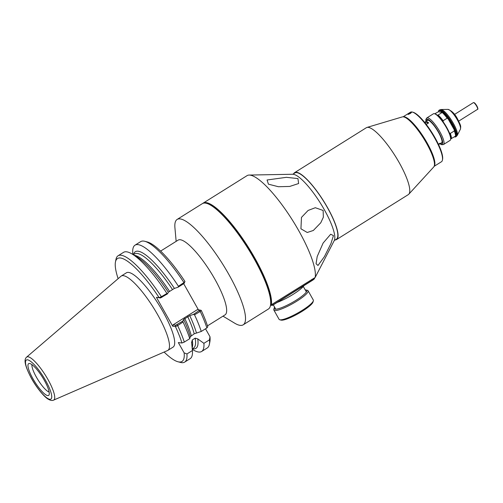<?xml version="1.0" encoding="UTF-8"?>
<svg xmlns="http://www.w3.org/2000/svg" width="503" height="503" viewBox="0 0 503 503"><rect width="100%" height="100%" fill="white"/><g stroke="black" fill="none" stroke-linecap="round" stroke-linejoin="round"><path stroke-width="0.75" d="M424.853 122.625L425.117 122.462A13.229 3.163 57.9 0 1 425.576 121.613A13.229 3.163 57.9 0 1 428.65 122.895L426.248 124.398M438.39 144.235L440.081 143.179A13.229 3.163 57.9 0 1 439.622 144.028A13.229 3.163 57.9 0 1 438.654 144.072M428.65 122.895L425.117 122.462M286.389 177.326L297.946 178.578L298.619 183.526L289.741 186.437L278.442 186.732L268.426 184.173L267.074 179.986L286.389 177.326M323.146 210.461L323.354 217.227L320.782 222.766L313.331 230.475L307.245 232.48L300.932 228.808L301.473 217.397L308.113 210.443L315.318 207.72L323.146 210.461M330.98 243.477L324.422 256.624L317.997 265.471L316.066 263.742L317.198 256.543L323.115 243.056L330.697 234.222L333.445 235.618L330.98 243.477M293.752 173.654A39.486 9.444 57.9 0 1 294.67 172.611L366.379 127.699A39.486 9.444 57.9 0 1 366.951 127.441L402.362 116.891A29.614 7.086 57.9 0 1 426.538 143.267A29.614 7.086 57.9 0 1 433.731 166.977L408.776 194.227A39.486 9.444 57.9 0 1 408.291 194.63L336.582 239.541A39.486 9.444 57.9 0 1 335.243 239.912M366.951 127.441A39.486 9.444 57.9 0 1 399.187 162.62A39.486 9.444 57.9 0 1 408.776 194.227M294.67 172.611A39.486 9.444 57.9 0 1 327.478 207.525A39.486 9.444 57.9 0 1 336.582 239.541M292.79 174.252L294.877 172.944A39.089 9.35 57.9 0 1 327.359 207.513A39.089 9.35 57.9 0 1 336.375 239.208L334.281 240.516L315.142 277.505L271.318 304.768L270.759 303.975M202.784 203.401A62.19 14.876 57.9 0 1 203.174 203.124L247.042 175.654A62.19 14.876 57.9 0 1 249.167 175.063L292.759 174.258A39.504 9.45 57.9 0 1 324.234 209.562A39.504 9.45 57.9 0 1 334.269 240.541M249.167 175.063A62.19 14.876 57.9 0 1 298.713 230.644A62.19 14.876 57.9 0 1 315.142 277.505M203.174 203.124A62.19 14.876 57.9 0 1 254.845 258.114A62.19 14.876 57.9 0 1 271.318 304.768M313.356 300.832L312.973 302.121A18.655 3.452 150.6 0 1 298.845 313.294A18.655 3.452 150.6 0 1 281.334 320.166A18.655 3.452 150.6 0 1 281.045 320.109L279.737 319.77A19.642 3.634 -29.4 0 0 280.045 319.833A19.642 3.634 -29.4 0 0 298.48 312.596A19.642 3.634 -29.4 0 0 313.356 300.832A19.642 3.634 -29.4 0 0 313.325 300.065L308.088 290.765A19.642 3.634 150.6 0 1 294.84 302.366A19.642 3.634 150.6 0 1 274.808 310.533A19.642 3.634 150.6 0 1 273.858 310.055A19.642 3.634 150.6 0 1 273.833 309.282L274.217 307.993A18.655 3.452 -29.4 0 0 275.147 309.182A18.655 3.452 -29.4 0 0 295.663 300.524A18.655 3.452 -29.4 0 0 306.145 290.005A18.655 3.452 -29.4 0 0 305.849 289.948A18.655 3.452 -29.4 0 0 305.239 289.929M273.858 310.055L279.096 319.348A19.642 3.634 -29.4 0 0 279.737 319.77M274.619 307.182A18.655 3.452 -29.4 0 0 274.217 307.993M306.145 290.005L307.446 290.344A19.642 3.634 150.6 0 1 308.088 290.765M408.046 114.351C408.411 113.621 409.53 112.917 411.416 112.244C411.127 113.112 410.002 113.816 408.046 114.351L408.002 114.344M411.454 112.534L408.273 114.42M412.366 112.075L413.133 112.276A28.627 6.847 57.9 0 1 435.02 137.74A28.627 6.847 57.9 0 1 442.583 159.306L442.426 160.08A29.218 6.992 -122.1 0 0 434.705 138.067A29.218 6.992 -122.1 0 0 412.366 112.075A29.218 6.992 -122.1 0 0 410.429 112.226L403.123 116.803M412.812 123.883A27.143 6.495 57.9 0 1 426.45 142.77A27.143 6.495 57.9 0 1 432.002 154.522M403.243 116.815A29.218 6.992 57.9 0 1 427.072 142.846A29.218 6.992 57.9 0 1 434.183 166.223M434.139 166.33L441.445 161.752A29.218 6.992 -122.1 0 0 442.426 160.08M426.657 120.934A13.625 3.257 57.9 0 1 428.015 120.116A13.625 3.257 57.9 0 1 438.427 132.232A13.625 3.257 57.9 0 1 442.03 142.494A13.625 3.257 57.9 0 1 440.697 143.355M439.622 144.028L441.684 142.739A13.229 3.163 -122.1 0 0 442.068 142.217M434.743 113.797L438.446 111.729L438.559 111.138A15.694 3.754 57.9 0 1 439.088 110.239A15.694 3.754 57.9 0 1 452.128 124.115A15.694 3.754 57.9 0 1 455.749 136.841A15.694 3.754 57.9 0 1 454.706 136.923L454.404 136.841M439.949 143.827L441.722 144.713L443.483 144.524A15.694 3.754 57.9 0 0 439.861 131.799A15.694 3.754 57.9 0 0 426.821 117.922L433.404 113.797A15.694 3.754 57.9 0 1 434.441 113.716L435.076 113.885A15.203 3.634 57.9 0 1 437.371 115.25A15.203 3.634 57.9 0 1 443.231 121.933L443.105 120.733L447.167 118.186A15.694 3.754 57.9 0 0 442.168 112.49L438.446 111.729A15.203 3.634 57.9 0 1 442.244 112.194A15.203 3.634 57.9 0 1 448.104 118.878A15.203 3.634 57.9 0 1 451.575 124.354A15.203 3.634 57.9 0 1 454.215 129.724A15.203 3.634 57.9 0 1 455.592 135.804A15.203 3.634 57.9 0 1 455.58 135.86L455.58 135.86M434.441 113.716A15.694 3.754 57.9 0 1 446.444 127.68A15.694 3.754 57.9 0 1 450.587 139.501A15.694 3.754 57.9 0 1 450.059 140.4L443.483 144.524M443.231 121.933A15.203 3.634 57.9 0 1 446.702 127.404A15.203 3.634 57.9 0 1 449.342 132.779A15.203 3.634 57.9 0 1 450.719 138.859A15.203 3.634 57.9 0 1 450.707 138.91L455.504 136.156A15.203 3.634 57.9 0 1 454.442 136.816M447.167 118.186L448.104 118.878L454.215 129.724L454.341 130.925L450.279 133.471A15.694 3.754 57.9 0 1 451.442 138.696M450.279 133.471L449.342 132.779M442.168 112.49L438.113 115.036A15.694 3.754 57.9 0 1 443.105 120.733M438.113 115.036L437.371 115.25M454.341 130.925A15.694 3.754 57.9 0 1 455.504 136.156M428.279 120.198A13.229 3.163 -122.1 0 0 427.644 120.318L425.576 121.613M206.488 203.313L207.758 203.646A61.203 14.644 57.9 0 1 254.549 258.077A61.203 14.644 57.9 0 1 270.721 304.183L270.469 305.472A62.19 14.876 -122.1 0 0 254.034 258.624A62.19 14.876 -122.1 0 0 206.488 203.313A62.19 14.876 -122.1 0 0 202.363 203.633L177.15 219.421A62.19 14.876 57.9 0 1 228.827 274.412A62.19 14.876 57.9 0 1 243.169 324.831A62.19 14.876 57.9 0 1 234.631 323.159L222.992 316.154M243.169 324.831L268.376 309.043A62.19 14.876 -122.1 0 0 270.469 305.472M49.143 392.07A16.781 4.018 57.9 0 1 36.405 377.168A16.781 4.018 57.9 0 1 31.953 364.625M32.997 378.86A18.756 4.489 57.9 0 1 29.312 363.474A18.756 4.489 57.9 0 1 44.258 380.237A18.756 4.489 57.9 0 1 49.024 394.943A18.756 4.489 57.9 0 1 32.997 378.86M157.722 314.821A43.88 10.5 57.9 0 1 167.845 350.396A43.88 10.5 57.9 0 1 167.505 350.572L53.582 400.13A25.401 6.08 57.9 0 0 47.917 379.438A25.401 6.08 57.9 0 0 26.64 357.105L120.959 276.248A43.88 10.5 57.9 0 1 121.267 276.021A43.88 10.5 57.9 0 1 157.722 314.821M121.267 276.021L126.46 272.771A43.88 10.5 57.9 0 1 162.922 311.571A43.88 10.5 57.9 0 1 173.038 347.145L167.845 350.396M160.633 251.079L178.156 240.101A44.126 10.557 57.9 0 1 214.819 279.121A44.126 10.557 57.9 0 1 224.998 314.897L207.475 325.869M176.151 241.358L174.931 227.828A62.19 14.876 57.9 0 1 177.15 219.421M201.257 331.464L206.884 327.943A62.73 15.008 -122.1 0 0 200.232 311.458L194.523 314.815A62.73 15.008 57.9 0 1 201.257 331.464L194.221 333.81L190.316 336.708L189.769 338.664L184.305 342.084A62.73 15.008 57.9 0 0 177.647 325.598L175.415 326.554L172.711 326.221L173.045 324.869L175.767 325.202L182.878 321.033L183.035 322.008A62.73 15.008 57.9 0 1 189.769 338.664M194.523 314.815L193.46 314.406L189.744 315.632A57.053 13.65 57.9 0 1 196.409 332.892M189.744 315.632L183.652 319.443A57.053 13.65 57.9 0 1 190.316 336.708M183.652 319.443L182.878 321.033M183.035 322.008L177.647 325.598M175.767 325.202L175.415 326.541A60.756 14.537 -122.1 0 1 181.948 343.008L184.305 342.084M206.884 327.943L207.777 326.831A60.756 14.537 57.9 0 0 201.244 310.376L200.232 311.458M164.091 352.062A60.756 14.537 -122.1 0 0 177.968 361.764L180.514 362.43A62.73 15.008 57.9 0 0 184.67 362.103A62.73 15.008 57.9 0 0 186.946 353.949L192.41 350.528L191.649 342.694L192.259 339.984L195.189 338.148L197.736 338.877L203.897 343.329A62.73 15.008 57.9 0 1 201.628 351.484L207.255 347.963A62.73 15.008 -122.1 0 0 209.361 344.36L209.87 341.782A60.756 14.537 57.9 0 0 209.971 336.689L205.52 328.799M144.826 241.308L147.366 241.974A60.756 14.537 57.9 0 1 184.959 281.473L184.023 283.497L178.131 287.188L178.439 286.27L183.953 282.573A62.73 15.008 -122.1 0 0 144.826 241.308A62.73 15.008 -122.1 0 0 140.664 241.629L135.037 245.156A62.73 15.008 57.9 0 1 178.439 286.27M198.434 309.854L183.696 283.705M209.361 344.36A62.73 15.008 -122.1 0 0 209.525 339.808L203.897 343.329M201.628 351.484A62.73 15.008 57.9 0 1 193.014 349.799L192.309 349.378M132.867 254.461L132.792 253.638A62.73 15.008 57.9 0 1 135.037 245.156M197.736 338.877A57.053 13.65 57.9 0 1 192.448 348.736M133.502 254.612A57.053 13.65 57.9 0 1 174.409 288.414L178.131 287.188M132.157 254.034A62.73 15.008 57.9 0 1 166.952 293.463L167.543 293.815L160.432 297.983L156.42 297.317L159.124 297.65A60.756 14.537 -122.1 0 0 115.464 261.95L115.973 259.372A62.73 15.008 57.9 0 1 118.079 255.769L123.543 252.349A62.73 15.008 57.9 0 1 132.157 254.034L137.093 257.008A57.053 13.65 57.9 0 1 168.316 292.23L174.409 288.414M191.505 342.159L191.649 342.694A57.053 13.65 57.9 0 1 191.863 344.461L192.297 349.239M192.41 350.528A62.73 15.008 57.9 0 1 190.14 358.683L184.67 362.103M167.543 293.815L168.316 292.23M118.079 255.769A62.73 15.008 57.9 0 1 161.375 296.713L166.952 293.463M181.948 343.008L178.332 342.568L184.136 352.867A60.756 14.537 -122.1 0 1 177.968 361.764M156.42 297.317L172.711 326.221M115.464 261.95A60.756 14.537 -122.1 0 0 118.13 278.675M186.946 353.949L184.136 352.867M160.432 297.983L159.137 297.65L161.375 296.713M209.971 336.689L209.525 339.808M183.953 282.573L184.959 281.479M193.46 314.406L199.974 310.043L197.251 309.71L173.045 324.869M183.872 282.868L184.023 283.497M199.358 310.716L199.955 311.414M199.974 310.043L201.238 310.376M177.766 325.309L177.15 324.624M161.815 297.405L161.683 296.764M270.532 305.151L272.683 305.044L312.325 280.221A3.949 0.729 -29.4 0 0 314.582 278.291A3.949 0.729 -29.4 0 0 314.576 278.14L314.463 277.933M271.601 304.592L272.249 305.396L270.526 305.183M272.211 304.208L272.783 305.17L272.249 305.396M314.582 278.291L314.507 278.549A3.754 0.692 150.6 0 1 312.357 280.385L272.783 305.17M303.906 285.679A19.743 3.653 150.6 0 1 293.092 294.374A19.743 3.653 150.6 0 1 277.14 302.441M473.908 102.763A3.552 0.849 57.9 0 1 476.831 105.919C477.969 108.315 478.202 109.453 477.536 109.333A3.949 0.943 -122.1 0 0 476.63 106.133A3.949 0.943 -122.1 0 0 473.348 102.643C474.191 102.304 475.354 103.398 476.85 105.926M476.85 105.944A3.552 0.849 57.9 0 1 477.68 108.78M440.056 143.757A14.706 3.521 -122.1 0 0 438.754 132.27A14.706 3.521 -122.1 0 0 429.964 120.707A14.706 3.521 -122.1 0 0 426.016 121.336M457.384 119.953A11.821 2.829 -122.1 0 0 447.966 109.39C451.952 110.849 455.228 114.2 457.78 119.431C460.836 125.807 461.05 125.75 460.39 129.227A11.821 2.829 -122.1 0 0 457.384 119.953M441.03 109.516A15.43 3.691 57.9 0 1 453.322 123.31A15.43 3.691 57.9 0 1 457.246 135.408L456.208 136.552A15.694 3.754 -122.1 0 0 452.593 123.826A15.694 3.754 -122.1 0 0 439.553 109.95L441.03 109.516L447.966 109.39M45.547 380.394A23.056 5.514 57.9 0 1 49.753 399.288A23.056 5.514 57.9 0 1 31.708 378.702A23.056 5.514 57.9 0 1 27.502 359.808A23.056 5.514 57.9 0 1 45.547 380.394M187.688 316.563A55.525 13.285 57.9 0 1 194.221 333.81M184.758 318.399A55.525 13.285 57.9 0 1 191.297 335.646M195.189 338.148A55.525 13.285 57.9 0 1 193.523 348.057L192.259 348.849M133.314 254.732L134.578 253.94A55.525 13.285 57.9 0 1 172.353 289.351M192.259 339.984A55.525 13.285 57.9 0 1 192.165 347.787M134.232 255.285A55.525 13.285 57.9 0 1 169.423 291.18M311.847 279.379L312.357 280.385M454.498 114.445L473.348 102.643M458.686 121.141L477.536 109.333M426.821 117.922L425.878 119.437L425.909 121.405M439.088 110.239L439.553 109.95M450.719 138.859L450.587 139.501M455.749 136.841L456.208 136.552M460.39 129.227L457.246 135.408M26.64 357.105C24.697 358.834 22.981 362.456 31.595 378.646C37.429 389.064 45.107 397.697 48.451 399.294C50.514 400.489 52.224 400.772 53.582 400.13M303.29 286.471L306.377 291.947M273.305 304.843L275.757 309.2"/></g></svg>
